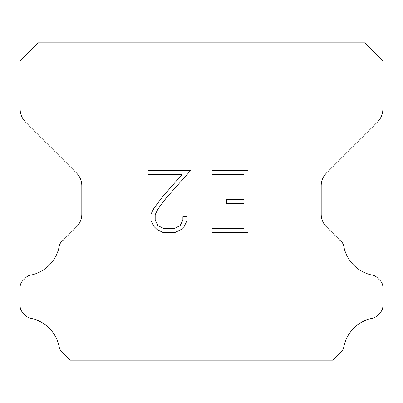 <?xml version="1.0" encoding="UTF-8"?>
<svg xmlns="http://www.w3.org/2000/svg" width="403" height="403" viewBox="0 0 403 403"><rect width="100%" height="100%" fill="white"/><g stroke="black" fill="none" stroke-linecap="round" stroke-linejoin="round"><path stroke-width="0.6" d="M243.931 228.36L243.931 203.48L226.516 203.48L226.516 199.334L243.931 199.334L243.931 174.449L211.978 174.449L211.978 170.303L248.077 170.303L248.077 232.506L211.978 232.506L211.978 228.36L243.931 228.36M187.098 216.733L187.098 220.466L184.141 226.536L181.063 229.554L174.988 232.506L163.039 232.506L157.009 229.509L153.931 226.471L150.934 220.401L150.934 214.245L153.931 208.291L162.716 196.593L182.035 174.449L148.057 174.449L148.057 170.303L190.821 170.303L166.605 197.51L157.981 209.006L155.185 214.678L155.185 220.139L157.895 225.609L163.406 228.36L174.665 228.36L180.131 225.599L182.886 220.139L182.886 216.733L187.098 216.733M364.715 42.819L38.285 42.819L20.15 60.954L20.15 109.127A18.135 18.135 0 0 0 25.46 121.953L76.499 172.988A18.135 18.135 0 0 1 81.809 185.813L81.809 214.104A18.135 18.135 0 0 1 76.499 226.929L63.125 240.299A9.068 9.068 0 0 0 59.196 246.429A36.27 36.27 0 0 1 30.457 275.173A9.068 9.068 0 0 0 25.762 277.667L22.805 280.619A9.068 9.068 0 0 0 20.15 287.032L20.15 306.204A9.068 9.068 0 0 0 22.805 312.617L25.978 315.791A9.068 9.068 0 0 0 30.633 318.274A36.27 36.27 0 0 1 59.176 346.817A9.068 9.068 0 0 0 63.085 352.892L70.369 360.181L332.631 360.181L339.915 352.892A9.068 9.068 0 0 0 343.824 346.817A36.27 36.27 0 0 1 372.367 318.274A9.068 9.068 0 0 0 377.022 315.791L380.195 312.617A9.068 9.068 0 0 0 382.85 306.204L382.85 287.032A9.068 9.068 0 0 0 380.195 280.619L377.238 277.667A9.068 9.068 0 0 0 372.543 275.173A36.27 36.27 0 0 1 343.804 246.429A9.068 9.068 0 0 0 339.875 240.299L326.501 226.929A18.135 18.135 0 0 1 321.191 214.104L321.191 185.813A18.135 18.135 0 0 1 326.501 172.988L377.54 121.953A18.135 18.135 0 0 0 382.85 109.127L382.85 60.954L364.715 42.819"/></g></svg>

